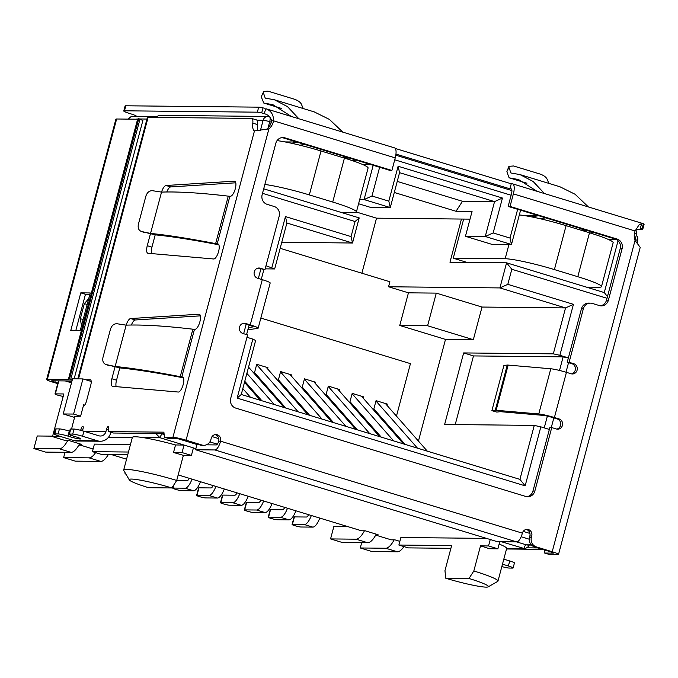 <?xml version="1.0" encoding="UTF-8"?>
<svg xmlns="http://www.w3.org/2000/svg" width="678" height="678" viewBox="0 0 678 678"><rect width="100%" height="100%" fill="white"/><g stroke="black" fill="none" stroke-linecap="round" stroke-linejoin="round"><path stroke-width="1.02" d="M267.641 368.959L267.963 367.722L256.733 364.298L254.258 373.603M250.487 387.791L250.207 388.833M259.53 399.427L259.81 398.384M263.581 384.189L263.861 383.155M291.498 376.231L291.828 374.993L280.599 371.569L278.124 380.875M274.353 395.062L274.073 396.105M283.396 406.698L283.675 405.656M287.447 391.46L287.726 390.418M315.363 383.502L315.694 382.265L304.464 378.841L301.99 388.147M298.21 402.334L297.939 403.376M307.261 413.97L307.532 412.927M311.312 398.732L311.592 397.689M339.229 390.774L339.559 389.536L328.33 386.113L325.855 395.418M322.075 409.605L321.796 410.648M331.118 421.241L331.398 420.199M335.178 406.003L335.449 404.961M363.094 398.045L363.425 396.808L352.187 393.384L349.712 402.681M345.941 416.877L345.661 417.919M354.984 428.504L355.264 427.462M359.035 413.275L359.315 412.232M386.952 405.308L387.282 404.08L376.053 400.656L373.578 409.953M369.807 424.148L369.527 425.191M378.849 435.776L379.129 434.734M382.901 420.546L383.18 419.504M392.418 431.361L392.698 430.318M396.469 416.123L410.436 363.637L260.844 318.058M519.916 479.371L241.266 394.477L237.139 398.096L525.145 485.838L540.841 426.843L534.272 425.403L519.916 479.371L525.145 485.838M74.572 417.419L63.207 413.961L73.588 414.063L80.606 416.207L74.843 416.394M91.216 381.443L82.945 378.917L72.563 378.816L63.207 413.961M256.877 120.184L263.14 120.252A5.221 4.865 -89.4 0 1 267.878 116.463L160.296 115.345A5.221 4.865 90.6 0 0 156.364 117.43M361.882 273.217L376.527 218.172L356.374 212.036M63.173 396.486L58.147 395.274A5.221 0.5 14.9 0 1 54.986 393.952A5.221 0.5 14.9 0 1 55.35 393.867L63.842 393.96L52.494 436.632L61.334 436.725M376.527 218.172L461.455 219.053L449.972 262.233L506.585 262.818L499.906 287.921L565.537 307.914L553.307 353.857L559.875 355.297L573.435 304.337L507.814 284.345L511.822 269.276L607.013 298.286M559.875 355.297L568.384 357.891M551.273 427.564L553.841 417.911M566.003 372.214L568.537 362.679M549.35 429.437L540.841 426.843M241.266 394.477L255.631 340.5L252.835 339.102L237.139 398.096M252.835 339.102L246.953 337.305M260.877 268.946L258.343 278.472M246.182 324.177L243.648 333.703M265.996 265.759L274.666 268.954L286.887 223.02L285.438 216.587L271.878 267.547M262.505 193.323L355.069 221.52L351.06 236.588L285.438 216.587M517.661 209.316L510.009 238.063L493.16 232.927L502.449 198.035L398.105 166.246L388.816 201.137L371.976 196.01L379.621 167.263M507.814 284.345L499.906 287.921L388.553 286.769L389.892 281.751L280.158 248.317M263.7 188.815L359.196 217.909L352.518 243.012L281.768 242.283M520.585 210.205L511.466 244.487L491.652 244.283L465.447 236.3L472.058 211.451L456.014 211.282L462.464 201.281L494.55 201.612L502.449 198.035M394.291 192.476L456.014 211.282M470.015 219.138L461.455 219.053M171.865 487.957A32.095 3.059 -165.1 0 0 129.312 479.905A32.095 3.059 -165.1 0 0 148.651 487.719L171.865 487.957L176.704 480.456L183.382 455.353L191.399 455.43L193.408 447.904L160.067 437.742L155.771 433.564M84.674 405.139L83.64 404.825L80.606 416.207M73.588 414.063L82.945 378.917M607.471 296.54L604.268 292.574L618.065 240.732M604.268 292.574L506.585 262.818L511.822 269.276M482.024 307.049L473.337 339.686L427.598 325.754L399.757 325.465L408.444 292.828L436.285 293.116L482.024 307.049L565.537 307.914L573.435 304.337M544.239 427.877L547.366 416.131M559.52 370.442L563.138 356.848L568.359 357.992M246.58 334.593L249.114 325.076M261.276 279.37L263.869 269.624M286.887 223.02L352.518 243.012L351.06 236.588M359.196 217.909L355.069 221.52M371.976 196.01L364.069 199.578L373.197 165.296M358.586 203.747L370.459 207.358L390.274 207.561L364.069 199.578L359.704 199.535M398.105 166.246L399.562 172.67L390.274 207.561L388.816 201.137M399.562 172.67L494.55 201.612L485.262 236.503L465.447 236.3M493.16 232.927L485.262 236.503L511.466 244.487L510.009 238.063M501.423 541.747L525.086 548.782L528.162 546.739L529.552 544.451M408.444 292.828L388.553 286.769M397.232 181.407L462.464 201.281M362.823 164.576L371.103 164.661M191.399 455.43L182.043 452.582L184.052 445.048L175.526 444.963A39.926 3.814 -165.1 0 0 142.863 437.564A39.926 3.814 -165.1 0 0 132.363 437.403L123.676 470.04A39.926 3.814 -165.1 0 0 123.76 470.439L129.312 479.905M52.494 436.632L64.774 440.378L68.546 440.412L81.419 444.336L79.301 444.31M79.063 444.734L93.098 449.005M375.951 534.696L378.07 534.722L365.205 530.798L361.433 530.764L178.17 474.931M126.566 459.201L111.489 454.607M375.722 535.111L391.147 539.815L394.918 539.849L399.859 541.358M486.499 538.391L400.884 537.501L398.884 545.036L408.241 547.883L450.904 548.324M193.408 447.904L195.883 448.658M130.473 444.497L94.403 444.124L92.394 451.658L128.473 452.031M585.758 230.062L580.393 230.011M607.895 239.241L615.988 239.326M534.272 425.403L444.624 424.47L463.659 352.924L553.307 353.857M473.337 339.686L445.497 339.398L418.445 441.081M455.218 424.581L473.49 355.925L563.138 356.848M274.666 268.954L265.166 268.861M348.297 157.711L342.924 157.66M490.245 539.527L488.533 545.96L480.507 545.875L473.829 570.978L468.99 578.487A32.095 3.059 14.9 0 1 488.185 586.86L497.703 581.402A39.926 3.814 -165.1 0 0 497.974 581.097L506.661 548.46A39.926 3.814 -165.1 0 0 506.669 548.409A39.926 3.814 -165.1 0 0 499.152 544.053M427.598 325.754L436.285 293.116M537.798 215.451L522.28 215.29M182.043 452.582L173.517 452.497L175.526 444.963M468.99 578.487L445.777 578.241L444.954 570.681L451.633 545.578L398.884 545.036M92.394 451.658L101.751 454.506L127.744 454.777M545.646 217.841L540.154 218.731M583.199 230.867L586.589 230.317M473.49 355.925L463.659 352.924M445.497 339.398L399.757 325.465M296.828 142.033L284.921 141.905M304.676 144.422L299.871 145.202M345.729 158.516L349.128 157.966M499.771 541.73L497.889 548.807L489.363 548.722A39.926 3.814 -165.1 0 0 480.507 545.875M531.467 216.858L538.629 215.706M356.145 160.101L352.484 160.694M183.382 455.353A39.926 3.814 -165.1 0 0 173.517 452.497M497.889 548.807L488.533 545.96M488.185 586.86A32.095 3.059 14.9 0 1 445.777 578.241M593.606 232.452L590.216 233.003M291.557 143.27L297.65 142.287M497.974 581.097A39.926 3.814 -165.1 0 0 473.829 570.978M176.704 480.456A39.926 3.814 -165.1 0 0 123.676 470.04M375.968 400.995L417.487 448.166M427.318 451.158L385.35 403.486M405.088 444.387L373.858 408.91M311.346 515.5A13.052 4.551 106.9 0 1 304.388 524.552L312.812 527.12L300.829 527.001A4.695 0.449 14.9 0 1 295.693 525.925A4.695 0.449 14.9 0 1 292.074 524.509A4.695 0.449 14.9 0 1 292.404 524.433L294.405 516.899A4.695 0.449 -165.1 0 0 294.083 516.975L292.074 524.509M304.388 524.552L292.404 524.433M312.812 527.12A13.052 4.551 -73.1 0 0 319.77 518.068M294.405 516.899L306.388 517.026A5.221 1.822 -73.1 0 0 308.626 514.67M352.102 393.723L393.63 440.895M381.222 437.115L349.992 401.647M403.452 443.887L361.484 396.215M287.48 508.229A13.052 4.551 106.9 0 1 280.523 517.289L288.947 519.848L276.963 519.729A4.695 0.449 14.9 0 1 271.827 518.653A4.695 0.449 14.9 0 1 268.208 517.238A4.695 0.449 14.9 0 1 268.539 517.161L270.547 509.627A4.695 0.449 -165.1 0 0 270.217 509.703L268.208 517.238M280.523 517.289L268.539 517.161M288.947 519.848A13.052 4.551 -73.1 0 0 295.905 510.797M270.547 509.627L282.531 509.754A5.221 1.822 -73.1 0 0 284.76 507.398M328.237 386.452L369.764 433.623M379.587 436.624L337.619 388.943M357.357 429.844L326.126 394.376M263.623 500.957A13.052 4.551 106.9 0 1 256.665 510.017L265.081 512.585L253.097 512.458A4.695 0.449 14.9 0 1 247.97 511.382A4.695 0.449 14.9 0 1 244.351 509.966A4.695 0.449 14.9 0 1 244.673 509.89L246.682 502.356A4.695 0.449 -165.1 0 0 246.351 502.432L244.351 509.966M256.665 510.017L244.673 509.89M265.081 512.585A13.052 4.551 -73.1 0 0 272.039 503.525M246.682 502.356L258.665 502.483A5.221 1.822 -73.1 0 0 260.894 500.127M304.371 379.18L345.899 426.352M355.73 429.352L313.753 381.672M333.491 422.572L302.269 387.104M239.758 493.686A13.052 4.551 106.9 0 1 232.8 502.745L241.224 505.313L229.232 505.186A4.695 0.449 14.9 0 1 224.104 504.118A4.695 0.449 14.9 0 1 220.486 502.695A4.695 0.449 14.9 0 1 220.816 502.618L222.816 495.093A4.695 0.449 -165.1 0 0 222.486 495.16L220.486 502.695M232.8 502.745L220.816 502.618M241.224 505.313A13.052 4.551 -73.1 0 0 248.182 496.254M222.816 495.093L234.8 495.211A5.221 1.822 -73.1 0 0 237.037 492.864M280.506 371.908L322.033 419.089M331.864 422.08L289.896 374.4M309.634 415.309L278.404 379.833M215.892 486.423A13.052 4.551 106.9 0 1 208.934 495.474L217.358 498.042L205.375 497.915A4.695 0.449 14.9 0 1 200.239 496.847A4.695 0.449 14.9 0 1 196.62 495.423A4.695 0.449 14.9 0 1 196.951 495.347L198.951 487.821A4.695 0.449 -165.1 0 0 198.629 487.897L196.62 495.423M208.934 495.474L196.951 495.347M217.358 498.042A13.052 4.551 -73.1 0 0 224.316 488.982M198.951 487.821L210.934 487.94A5.221 1.822 -73.1 0 0 213.172 485.592M242.826 388.621L250.445 397.274M260.267 400.266L244.495 382.35M125.93 474.142A4.695 0.449 14.9 0 1 125.032 473.617A4.695 0.449 14.9 0 1 125.362 473.541L125.43 473.278M246.877 373.383L274.31 404.546M284.133 407.537L248.546 367.112M261.903 400.766L244.775 381.307M256.648 364.645L298.176 411.817M307.998 414.809L266.03 367.129M285.769 408.037L254.538 372.561M192.027 479.151A13.052 4.551 106.9 0 1 185.069 488.202L193.493 490.77L181.509 490.643A4.695 0.449 14.9 0 1 176.373 489.575A4.695 0.449 14.9 0 1 172.754 488.152A4.695 0.449 14.9 0 1 173.085 488.075L174 484.651M185.069 488.202L173.085 488.075M193.493 490.77A13.052 4.551 -73.1 0 0 200.451 481.711M176.636 480.566L187.077 480.668A5.221 1.822 -73.1 0 0 189.306 478.321M52.621 436.14L37.239 435.988L33.9 448.539L45.596 452.099L71.08 452.362A20.874 7.28 -73.1 0 0 79.589 443.776M67.783 440.403A20.874 7.28 106.9 0 1 59.376 448.802L33.9 448.539M80.529 445.175L78.818 445.158M65.02 452.302L63.613 457.591L75.309 461.15L100.793 461.413A20.874 7.28 -73.1 0 0 108.319 454.574M95.598 452.633A20.874 7.28 106.9 0 1 89.089 457.853L63.613 457.591M264.861 184.467A39.146 3.737 14.9 0 1 309.329 194.917L332.729 202.044A39.146 3.737 14.9 0 1 356.399 211.968A39.146 3.737 14.9 0 1 353.67 212.587L341.331 212.46M356.399 211.968L368.086 168.034A39.146 3.737 -165.1 0 0 344.416 158.11L321.025 150.982A39.146 3.737 -165.1 0 0 277.065 140.609M508.958 244.461L505.152 258.742A39.146 3.737 14.9 0 1 554.401 269.581L577.8 276.709A39.146 3.737 14.9 0 1 601.471 286.633A39.146 3.737 14.9 0 1 598.733 287.26L586.394 287.133M377.188 535.561L375.476 535.544M394.155 539.841A20.874 7.28 106.9 0 1 385.748 548.239L360.272 547.977L361.679 542.688M360.272 547.977L371.968 551.536L397.444 551.799A20.874 7.28 -73.1 0 0 403.952 546.578M364.442 530.789A20.874 7.28 106.9 0 1 356.035 539.188L330.559 538.917L342.254 542.485L367.739 542.747A20.874 7.28 -73.1 0 0 376.239 534.162M330.559 538.917L333.898 526.365L347.475 526.509M601.471 286.633L613.158 242.699A39.146 3.737 -165.1 0 0 589.487 232.783L566.088 225.655A39.146 3.737 -165.1 0 0 519.323 214.951M505.152 258.742L453.251 258.208L463.667 219.07M467.023 262.403L453.251 258.208M218.519 244.283L215.655 243.571L228.274 196.145C200.307 192.857 178.06 191.51 161.542 192.103A7.831 2.729 106.9 0 1 166.042 185.501L234.385 181.17A7.831 2.729 106.9 0 1 234.741 181.212A7.831 2.729 106.9 0 1 235.215 189.009A7.831 2.729 106.9 0 1 230.528 196.23L229.867 196.264L217.197 243.877L217.833 243.927A7.831 2.729 106.9 0 1 218.045 243.97A7.831 2.729 106.9 0 1 218.452 251.979A7.831 2.729 106.9 0 1 213.68 258.988L148.016 253.275A7.831 2.729 106.9 0 1 147.812 253.233A7.831 2.729 106.9 0 1 147.262 245.716L150.406 233.902M183.119 377.332L180.255 376.629L192.874 329.194C164.907 325.906 142.66 324.559 126.142 325.152A7.831 2.729 106.9 0 1 130.642 318.55L198.976 314.219A7.831 2.729 106.9 0 1 199.34 314.261A7.831 2.729 106.9 0 1 199.807 322.067A7.831 2.729 106.9 0 1 195.128 329.279L194.467 329.322L181.797 376.926L182.433 376.985A7.831 2.729 106.9 0 1 182.636 377.019A7.831 2.729 106.9 0 1 183.052 385.028A7.831 2.729 106.9 0 1 178.272 392.037L112.607 386.324A7.831 2.729 106.9 0 1 112.412 386.282A7.831 2.729 106.9 0 1 111.862 378.765L115.006 366.951M85.682 379.756L90.259 379.807A5.221 1.822 106.9 0 1 90.445 379.833A5.221 1.822 106.9 0 1 90.81 384.841L86.47 401.164A5.221 1.822 -73.1 0 1 83.284 406.164M71.817 429.038A5.221 1.822 -73.1 0 1 72.241 426.191L74.911 416.148M80.555 430.293A2.61 0.907 -73.1 0 0 81.14 428.793A2.61 0.907 106.9 0 1 82.843 426.309A2.61 0.907 106.9 0 1 83.03 428.818L82.496 430.818M83.911 431.233A7.831 0.746 -165.1 0 0 74.063 429.064L72.724 434.09A7.831 0.746 14.9 0 1 82.572 436.251L83.911 431.233L98.886 435.793A6.136 5.721 90.6 0 0 105.946 431.572L106.615 429.055A2.61 0.907 106.9 0 1 108.319 426.572A2.61 0.907 106.9 0 1 108.505 429.081A2.61 0.907 -73.1 0 0 108.692 431.581A2.61 0.907 -73.1 0 0 108.785 431.598L163.89 432.166L164.44 437.208L172.932 437.293A10.441 1 14.9 0 1 186.069 440.183L201.858 444.997A7.831 7.297 90.6 0 0 203.781 445.293A7.831 7.297 90.6 0 0 210.883 439.607L211.214 438.352A5.221 4.865 -89.4 0 1 215.951 434.556A5.221 4.865 -89.4 0 1 220.579 441.2A9.136 3.187 106.9 0 1 214.934 449.955L516.738 541.908A9.136 3.187 -73.1 0 0 522.382 533.154A5.221 4.865 -89.4 0 1 527.111 529.357A5.221 4.865 -89.4 0 1 531.738 536.001L531.408 537.256A7.831 7.297 90.6 0 0 536.417 546.926L552.214 551.739A10.441 1 14.9 0 1 558.528 554.384A10.441 1 14.9 0 1 557.799 554.553L549.299 554.468L544.62 553.036L553.112 553.129A5.221 0.5 14.9 0 0 553.477 553.045A5.221 0.5 14.9 0 0 550.324 551.722L534.535 546.909L536.417 546.926M186.069 440.183L268.895 128.896L267.005 128.879A13.052 12.162 90.6 0 0 271.624 120.786L273.514 120.803A13.052 12.162 -89.4 0 1 268.895 128.896L254.462 130.896A13.052 4.551 106.9 0 1 252.809 123.142A7.831 2.729 -73.1 0 0 251.716 118.455A7.831 2.729 -73.1 0 0 251.445 118.413L148.101 117.345A10.441 1 -165.1 0 0 147.372 117.514L77.826 378.866M636.21 235.597L636.583 235.707A7.831 2.729 106.9 0 1 637.676 240.402A13.052 4.551 -73.1 0 0 637.523 243.41M542.578 549.358L506.517 548.985M138.193 118.964L135.549 119.192M71.529 382.706L65.91 381.273L71.893 381.333M90.36 381.18L91.191 381.189M235.783 182.806L170.729 186.925A7.831 2.729 -73.1 0 0 166.78 191.976M155.211 234.851L151.94 247.139A7.831 2.729 -73.1 0 0 151.592 253.58M228.274 196.145L229.867 196.264M200.383 315.855L135.32 319.974A7.831 2.729 -73.1 0 0 131.371 325.025M183.441 377.841L183.365 377.824C156.601 372.705 135.414 369.4 119.794 367.9L116.54 380.197A7.831 2.729 -73.1 0 0 116.184 386.638M192.874 329.194L194.467 329.322M146.957 119.057L140.041 118.981M252.809 123.142L257.496 124.574A7.831 2.729 -73.1 0 0 256.394 119.879L251.716 118.455M257.496 124.574A13.052 4.551 -73.1 0 0 257.894 130.82M201.858 444.997L199.976 444.98L184.179 440.166A5.221 0.5 14.9 0 0 177.611 438.725L169.119 438.632L164.44 437.208M164.042 433.547L113.463 433.022L108.785 431.598M82.572 436.251L97.547 440.819L73.953 440.573A11.348 10.585 90.6 0 0 76.741 441.005L100.336 441.242A11.348 10.585 -89.4 0 1 97.547 440.819M110.828 432.242L110.633 432.996A11.348 10.585 -89.4 0 1 100.336 441.242M73.953 440.573L58.978 436.013A7.831 0.746 14.9 0 1 54.248 434.022A7.831 0.746 14.9 0 1 54.791 433.903L56.13 428.877L59.435 428.911A7.831 0.746 14.9 0 1 69.283 431.081L69.665 431.2M503.813 559.164L509.712 560.96A7.831 0.746 14.9 0 1 514.449 562.943L513.11 567.969A7.831 0.746 14.9 0 1 512.56 568.096L509.263 568.062A7.831 0.746 14.9 0 1 501.839 566.588M502.474 564.189L508.373 565.986A7.831 0.746 14.9 0 1 513.11 567.969M527.425 547.824L537.9 547.934M544.281 549.875L544.62 553.036M558.528 554.384L640.218 247.36L635.04 240.453A13.052 12.162 -89.4 0 1 635.1 230.969L638.922 225.096L641.922 223.291L643.38 223.748A7.831 0.746 14.9 0 1 644.1 224.291L642.761 229.308A7.831 0.746 14.9 0 1 642.219 229.435L636.184 229.376M218.841 244.783L218.774 244.775C192.001 239.656 170.814 236.351 155.194 234.851L141.558 231.512C138.744 230.512 137.685 228.122 138.371 224.35L145.897 196.078C147.185 192.416 149.355 190.62 152.423 190.696L161.542 192.103L150.541 233.435C166.288 234.944 187.645 238.275 214.604 243.41A365.349 34.866 14.9 0 1 215.655 243.571L218.68 244.487M119.794 367.9L106.158 364.569C103.344 363.561 102.276 361.171 102.971 357.399L110.489 329.127C111.785 325.465 113.955 323.669 117.014 323.745L126.142 325.152L115.141 366.484C130.888 368.001 152.236 371.324 179.204 376.468A365.349 34.866 14.9 0 1 180.255 376.629L183.272 377.536M635.1 230.969L513.382 193.883L510.042 206.434L617.073 239.046A7.831 7.297 -89.4 0 1 622.09 248.716L608.395 300.185A7.831 7.297 -89.4 0 1 601.301 305.871A7.831 7.297 -89.4 0 1 599.377 305.575L592.352 303.439A7.831 7.297 90.6 0 0 590.436 303.142A7.831 7.297 90.6 0 0 583.334 308.829L569.105 362.298L573.783 363.73A5.221 4.865 -89.4 0 1 572.393 373.968A5.221 4.865 -89.4 0 1 571.113 373.764L566.435 372.341A13.052 1.246 -165.1 0 0 550.79 368.773L538.764 413.961A13.052 1.246 14.9 0 1 554.409 417.529L559.087 418.953A5.221 4.865 -89.4 0 1 557.697 429.191A5.221 4.865 -89.4 0 1 556.418 428.996L551.739 427.572L534.84 491.084A7.831 7.297 -89.4 0 1 527.738 496.771A7.831 7.297 -89.4 0 1 525.814 496.474L235.707 408.088A7.831 7.297 -89.4 0 1 230.698 398.418L247.597 334.907L242.91 333.483A5.221 4.865 -89.4 0 1 244.3 323.236A5.221 4.865 -89.4 0 1 245.589 323.44L250.267 324.864A13.052 1.246 14.9 0 1 258.157 328.169A13.052 1.246 14.9 0 1 257.784 328.355L247.851 329.813M258.157 328.169L270.183 282.98A13.052 1.246 -165.1 0 0 262.293 279.675L257.606 278.251A5.221 4.865 -89.4 0 1 258.996 268.013A5.221 4.865 -89.4 0 1 260.284 268.208L264.962 269.632L279.192 216.163A7.831 7.297 90.6 0 0 274.175 206.493L267.157 204.358A7.831 7.297 -89.4 0 1 262.14 194.688L275.836 143.219A7.831 7.297 -89.4 0 1 282.929 137.532A7.831 7.297 -89.4 0 1 284.853 137.829L391.892 170.441L395.232 157.889A10.441 3.644 -73.1 0 0 394.503 147.863L265.835 108.709C271.056 110.658 273.615 114.692 273.514 120.803L395.232 157.889M199.976 444.98A7.831 7.297 90.6 0 0 201.9 445.276L203.781 445.293M54.248 434.022L55.579 429.005A7.831 0.746 14.9 0 1 56.13 428.877M59.435 428.911L58.096 433.937A7.831 0.746 14.9 0 1 67.944 436.098L70.283 436.818A7.831 0.746 14.9 0 0 80.682 438.861A7.831 0.746 14.9 0 0 75.944 436.869L73.605 436.157A7.831 0.746 14.9 0 1 68.876 434.174L70.207 429.157A7.831 0.746 14.9 0 1 70.758 429.03L74.063 429.064M531.408 537.256L529.518 537.239A7.831 7.297 90.6 0 0 534.535 546.909M214.604 243.41L217.426 244.275M144.685 232.673L141.558 231.512L150.541 233.435M182.026 377.324L179.204 376.468M109.285 365.722L106.158 364.569L115.141 366.484M600.352 305.795A7.831 7.297 90.6 0 0 606.513 300.159L620.201 248.699A7.831 7.297 90.6 0 0 615.192 239.029L508.153 206.417L510.042 206.434M513.382 193.883A10.441 3.644 -73.1 0 0 512.644 183.865A10.441 3.644 -73.1 0 0 512.28 183.806L511.254 183.797L509.915 188.815L510.941 188.823A5.221 1.822 106.9 0 1 511.127 188.857A5.221 1.822 106.9 0 1 511.492 193.866L508.153 206.417M512.644 183.865L642.812 223.52L643.38 223.748L642.041 228.766A7.831 0.746 14.9 0 1 642.761 229.308M529.518 537.239L529.849 535.984A5.221 4.865 90.6 0 0 526.17 529.45M206.332 444.827L216.274 444.929A3.915 1.364 106.9 0 0 218.689 441.183A5.221 4.865 90.6 0 0 215.002 434.649M137.685 116.489L136.295 116.065A10.441 1 14.9 0 0 130.074 113.616A10.441 1 14.9 0 1 123.76 110.972L125.099 105.954A10.441 1 14.9 0 1 125.828 105.785L258.691 107.158A7.831 0.746 14.9 0 1 263.03 107.87L264.369 108.217M391.892 170.441L390.003 170.424L282.972 137.812A7.831 7.297 90.6 0 0 281.989 137.592M264.962 269.632L258.394 268.191A5.221 4.865 90.6 0 0 258.055 268.098M248.445 327.593L252.894 326.94A7.831 0.746 14.9 0 0 253.114 326.83A7.831 0.746 14.9 0 0 248.377 324.847L243.699 323.423A5.221 4.865 90.6 0 0 243.36 323.33M526.798 496.694A7.831 7.297 90.6 0 0 532.95 491.067L534.84 491.084M551.739 427.572L549.85 427.555L532.95 491.067M556.757 429.089A5.221 4.865 90.6 0 0 557.206 418.936L552.519 417.512A7.831 0.746 14.9 0 0 543.137 415.368L500.5 411.682L496.762 412.08L491.889 410.656L503.907 365.476L507.271 365.069L495.254 410.258A9.136 0.873 14.9 0 1 496.135 410.275L508.153 365.086L550.79 368.773M571.452 373.858A5.221 4.865 90.6 0 0 571.893 363.705L567.215 362.281L569.105 362.298M590.436 303.142L588.546 303.117A7.831 7.297 90.6 0 0 581.444 308.812L567.215 362.281M72.724 434.09L69.419 434.047L70.758 429.03M68.876 434.174A7.831 0.746 14.9 0 1 69.419 434.047M58.096 433.937L54.791 433.903M87.174 304.405L84.335 303.676L88.716 298.6M84.335 303.676L80.326 318.745L83.165 319.465M81.352 324.999L80.326 318.745M265.835 108.709L264.157 113.633C268.073 114.65 270.564 117.031 271.624 120.786M641.922 223.291L640.244 228.215L642.041 228.766L640.108 228.181M641.252 228.503L642.041 228.766M395.282 148.465L511.254 183.797M516.738 541.908L497.398 541.705L195.586 449.751L214.934 449.955M263.03 107.87L261.691 112.887L264.157 113.633M538.764 413.961L496.135 410.275M395.96 154.101L509.915 188.815M258.691 107.158L257.36 112.175A7.831 0.746 14.9 0 1 261.691 112.887L264.276 113.675M257.36 112.175L124.489 110.802L125.828 105.785M123.76 110.972A10.441 1 14.9 0 1 124.489 110.802M195.586 449.751L196.925 444.734L199.247 444.76M495.254 410.258L491.889 410.656M508.153 365.086A9.136 0.873 -165.1 0 0 507.271 365.069M548.866 183.382L546.976 178.882C545.832 176.882 543.485 175.255 539.951 174.009L513.602 165.983L508.932 166.313L508.932 167.288L510.89 172.975L520.034 174.602L533.162 181.492L544.476 193.561M588.428 206.951L575.105 194.272L559.892 186.747L520.034 174.602M263.276 92.445L261.233 96.801L263.276 92.445L265.234 98.124L274.378 99.751L287.506 106.649L298.82 118.709M342.771 132.108L329.449 119.43L314.236 111.895L274.378 99.751M536.925 191.255L518.543 179.534L509.602 177.933L508.771 177.102L506.89 171.644L508.932 166.313M526.857 183.196L509.441 177.907L526.933 183.238M261.233 96.801L263.784 103.056L281.277 108.387M291.269 116.413L272.887 104.692L263.945 103.09L281.209 108.344M263.276 91.462L267.946 91.14L294.294 99.166C297.837 100.412 300.176 102.039 301.32 104.031L303.21 108.539M57.867 383.121L54.833 382.189A5.221 0.5 14.9 0 1 51.672 380.866A5.221 0.5 14.9 0 1 52.037 380.79L71.987 380.994M57.732 383.629L52.943 382.172A10.441 1 14.9 0 1 46.629 379.527A10.441 1 14.9 0 1 47.358 379.358L68.342 379.578L69.503 378.985L72.207 380.138M89.852 294.328L85.462 294.286L75.809 330.567M47.358 379.358L116.633 118.997L137.617 119.218L68.342 379.578M80.784 292.862L70.766 330.517L80.199 330.61L90.216 292.955L80.784 292.862L85.462 294.286M116.633 118.997A10.441 1 -165.1 0 0 115.904 119.167L46.629 379.527M74.139 378.833L142.863 120.54L138.778 118.633L137.617 119.218M138.778 118.633L69.503 378.985M140.024 118.972L70.749 379.333M269.581 116.76L267.878 116.463A5.221 4.865 -89.4 0 1 269.158 116.658A5.221 1.822 106.9 0 1 269.344 116.684A5.221 1.822 106.9 0 1 269.708 121.701A5.221 0.5 14.9 0 0 263.14 120.252L260.411 130.523M156.991 116.692L132.896 116.447A5.221 4.865 90.6 0 0 128.591 119.125M268.056 127.922L269.708 121.701L271.319 122.184M394.723 159.788L511.127 195.247M529.925 533.433L523.213 531.391M218.765 438.632L212.053 436.581M634.549 232.868A5.221 0.5 14.9 0 1 636.667 233.859L635.989 229.664M108.531 437.217L132.346 437.463M142.863 437.564L160.067 437.742A3.915 1.364 106.9 0 1 162.483 433.996A5.221 4.865 -89.4 0 1 161.423 433.522M164.144 434.496L162.483 433.996L164.093 434.013M209.875 441.903L217.333 444.175M521.136 536.739L529.238 539.205M531.34 544.892L526.289 544.832A5.221 4.865 90.6 0 0 527.569 545.036L531.518 545.078M516.67 541.908L526.289 544.832A3.915 1.364 -73.1 0 0 523.874 548.587L506.669 548.409M55.35 393.867L58.817 380.858M197.764 444.743L178.128 438.759M59.376 448.802L71.08 452.362M89.089 457.853L100.793 461.413M344.416 158.11L332.729 202.044M309.329 194.917L321.025 150.982M589.487 232.783L577.8 276.709M554.401 269.581L566.088 225.655M385.748 548.239L397.444 551.799M367.739 542.747L356.035 539.188M84.284 431.344L105.946 431.572M172.932 437.293L254.462 130.896M148.101 117.345L78.512 378.875M170.729 186.925L166.042 185.501M234.385 181.17L235.063 181.373M151.94 247.139L147.262 245.716M135.32 319.974L130.642 318.55M198.976 314.219L199.654 314.431M116.54 380.197L111.862 378.765M108.387 429.598L106.615 429.055M82.886 429.327L81.14 428.793M509.712 560.96L508.373 565.986M635.04 240.453L552.214 551.739M635.133 239.631L637.676 240.402M566.435 372.341L554.409 417.529M250.267 324.864L262.293 279.675M218.689 441.183L220.579 441.2L522.382 533.154M622.09 248.716L620.201 248.699M615.192 239.029L617.073 239.046M529.849 535.984L531.738 536.001M282.972 137.812L284.853 137.829M258.394 268.191L260.284 268.208M243.699 323.423L245.589 323.44M559.087 418.953L557.206 418.936M571.893 363.705L573.783 363.73M583.334 308.829L581.444 308.812M606.513 300.159L608.395 300.185M70.283 436.818L70.715 435.191M67.944 436.098L69.283 431.081M506.89 171.644L508.932 167.288M54.833 382.189L55.198 380.816M137.787 119.192L68.512 379.553M395.808 155.211L511.907 190.586M132.896 116.447A5.221 5.221 0 0 0 128.278 119.125M634.972 240.249L636.667 233.859M525.086 548.782L506.627 548.595M54.986 393.952L58.477 380.85M125.032 473.617L125.218 472.922M172.754 488.152L173.475 485.465M113.37 433.013L108.692 431.581"/></g></svg>
